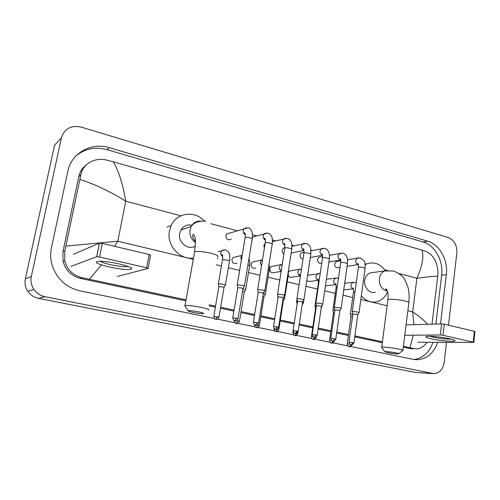 <?xml version="1.0" encoding="UTF-8"?>
<svg xmlns="http://www.w3.org/2000/svg" width="500" height="500" viewBox="0 0 500 500"><rect width="100%" height="100%" fill="white"/><g stroke="black" fill="none" stroke-linecap="round" stroke-linejoin="round"><path stroke-width="0.75" d="M446.512 342.362L444.2 362.381C442.987 369.325 439.562 373.088 433.944 373.656L45.044 296.731C40.381 295.738 36.681 293.319 33.938 289.475C31.269 285.462 30.406 281.119 31.331 276.444L61.431 137.794C64.525 128.606 71.094 125.037 81.131 127.088L448.331 237.55C454.288 240.119 457.119 245.256 456.831 252.969L448.494 325.194M432.912 373.594L415.675 372.494L38.587 298.369C34.087 297.413 30.512 295.087 27.869 291.394C25.3 287.538 24.462 283.363 25.362 278.863L54.538 145.25L61.431 137.794M440.525 323.919L446.306 274.669C448.237 260.206 439.519 244.4 427.625 241.175L109.35 147.7C91.494 141.994 71.338 152.975 67.8 171.319L51.45 247.819C50.075 254.481 50.562 261.056 52.912 267.55C58.038 280 67.081 287.769 80.056 290.85L214.431 318.488M350.619 346.494L413.106 359.35L417.713 359.719C427.206 358.738 433.869 352.944 437.706 342.325M217.444 319.106L234.963 322.713M237.938 323.325L254.975 326.825M257.913 327.431L274.481 330.838M277.387 331.438L293.5 334.75M296.375 335.344L312.05 338.562M314.9 339.15L330.15 342.287M332.975 342.869L347.819 345.919M435.844 324.05L441.631 275.2C443.562 260.85 434.9 245.175 423.062 241.988L106.975 149.65C95.531 146.588 85.3 148.556 76.294 155.562M413.913 359.494C422.987 358.212 429.363 352.481 433.031 342.3M86.344 164.794C82.394 167.75 79.875 171.688 78.769 176.606L62.925 251.812L63.069 261.462C65.675 270.45 71.5 276.112 80.556 278.438L185.85 300.856M209.069 305.8L215.375 307.144M220.475 308.231L233.888 311.087M240.881 312.575L254.488 315.475M260.775 316.812L274.556 319.744M280.169 320.944L294.106 323.913M299.119 324.975L312.706 327.869M318.131 329.025L330.756 331.712M336.669 332.969L348.375 335.462M354.75 336.825L382.312 342.688M403.288 347.156L409.856 348.556L413.206 348.781M427.1 342.275C424.25 346.225 420.9 348.413 417.056 348.844L414.087 348.625L403.4 346.275M382.431 341.794L354.875 335.913M348.5 334.55L336.8 332.05M330.887 330.788L318.269 328.094M312.844 326.938L299.262 324.038M294.25 322.962L280.319 319.988M274.706 318.788L260.931 315.85M254.644 314.506L241.044 311.6M234.05 310.106L220.644 307.244M215.544 306.156L209.244 304.806M186.025 299.85L82.569 277.838C73.15 275.619 67.206 269.931 64.744 260.763L64.844 250.919L80.819 174.969C82.537 163.919 94.9 157.012 106.669 160.094L113.3 161.806C118.831 171.337 122.981 184.462 125.731 201.194C110.25 191.494 94.981 184.269 79.938 179.513M432.006 324.162L437.731 276.2C435.444 276.069 428.494 276.75 416.881 278.256C422.194 266.481 423.931 257.106 422.088 250.125L113.3 161.806M422.088 250.125L426.037 251.406C433.419 254.969 437.406 261.994 437.987 272.475L437.731 276.2M65.931 246.1L117.812 241.213L114.537 246.306M101.412 264.881L89.469 279.231M410 347.688L413.25 335.194M413.869 324.669L412.7 311.9C419.294 316.344 424.256 320.469 427.587 324.288M449.775 338.781C452.894 339.5 454.6 340.106 454.894 340.6C456.044 342.131 440.019 340.894 431.062 338.812C425.881 337.6 424.531 336.781 427.006 336.362C430.481 335.856 442.794 337.156 449.775 338.781M429.781 336.262L433.069 337.194C440.35 338.65 446.35 339.288 451.075 339.087M417.819 342.238L473.794 342.431L473.2 342.169L474.387 331.312L474.969 331.594L473.8 342.369M442.994 335.281L440.312 334.963L441.613 323.888L444.288 324.2L442.994 335.281L473.2 342.169M404.781 335.269L440.312 334.963M444.288 324.2L474.387 331.312M441.613 323.888L406.087 324.888M395.925 352.863C390.381 351.844 386.694 351.456 384.869 351.7L387.675 352.656C392.419 353.544 395.994 353.956 398.4 353.881C399.2 353.731 398.375 353.387 395.925 352.863M381.838 347.7L381.719 347.225C382.981 346.725 392.812 347.775 398.75 349.056C402.212 349.806 403.575 350.337 402.856 350.637M373.175 272.494L370.087 272.913C367.156 274.169 365.375 276.65 364.75 280.363C363.581 287.275 369.781 294.131 375.331 292.169M356.494 281.062L357.244 275.669M365.163 264.7L366.769 263.9C374.031 261.45 380.225 263.731 385.35 270.738M387.55 291.712C385.356 296.938 381.863 300.262 377.062 301.681C371.125 303.019 365.887 301.05 361.344 295.769M198.85 311.919C193.438 310.875 189.887 310.487 188.206 310.744C187.806 311.087 189.412 311.644 193.019 312.419C197.531 313.306 200.9 313.719 203.119 313.669C204.506 313.438 203.088 312.85 198.85 311.919M185.188 306.363L184.681 305.631L185.012 305.538C188.125 305.269 193.55 305.894 201.275 307.413C207.325 308.756 209.669 309.669 208.319 310.15M192.006 225.175C187.237 224.269 183.538 225.894 180.912 230.05L179.706 233.431C177.688 242.306 188.062 250.619 195.362 246.125M193.512 258.012C179.9 260.369 166.294 245.225 169.462 230.831L171.2 225.456C176.869 212.581 194.794 210.362 204.175 220.856M340.012 267.406L338.469 267.644C336.025 268.069 334.744 266.819 334.631 263.888L336.2 261.581L337.463 261.369M359.031 312.656L357.587 311.969L352.762 311.413L352.281 311.706M353.931 342.806L357.775 314.781L356.731 314.288L352.875 314.075M321.75 263.181L321.594 263.212C319.037 263.75 317.694 262.5 317.556 259.456L319.05 257.188L320.494 256.919M341.1 308.544L339.581 307.819L334.738 307.262L334.3 307.569M335.812 339.031L339.825 310.688L338.725 310.169L334.888 309.962M303.006 258.981C300.975 258.6 300 257.25 300.081 254.919L301.481 252.706L303.137 252.369M322.725 304.331L321.125 303.562L316.256 303.012L315.863 303.325M317.231 335.156L321.425 306.494L320.269 305.944L316.444 305.744M283.881 254.013C282.594 253.15 282.025 251.906 282.188 250.275L283.475 248.137L284.875 247.681M303.881 300.006L302.194 299.2L297.3 298.65L296.956 298.969M298.181 331.188L302.562 302.194L301.337 301.613L297.531 301.419M264.387 248.125L263.869 245.519L265.156 243.388M284.556 295.575C284.9 295.381 284.306 295.094 282.775 294.719L277.863 294.175L277.562 294.506M278.644 327.113L283.206 297.781L281.919 297.169L278.131 296.988M264.725 291.031C265.094 290.825 264.469 290.519 262.85 290.125L257.913 289.587L257.656 289.919M258.587 322.931L263.356 293.256L261.994 292.613L258.219 292.431M231.275 239.069C228.113 240.656 226.312 239.513 225.869 235.65L226.681 233.956L229.569 233.088M244.375 286.369C244.762 286.15 244.1 285.831 242.394 285.413L237.438 284.875L237.231 285.212M238 318.644L242.975 288.612L241.537 287.931L237.781 287.756M352.869 314.131L350.412 314.306M352.544 316.481L350.994 316.606M344.669 283.331L352.706 282.362L350.9 284.85C350.806 286.962 351.631 288.294 353.375 288.831L343.744 289.894M334.869 310.081L332.912 310.312M334.525 312.469L333.488 312.644M336.081 284.631L325.431 285.806M307.619 275.188L308.881 275.056M316.413 305.944L314.988 306.225M316.056 308.387L315.556 308.581M318.35 280.306L309.762 281.462L306.775 280.812M321.669 307.206L321.375 306.844M288.431 272.013L289.519 270.95L291.206 270.675M297.488 301.719L296.619 302.031M300.175 275.881L292.181 277.081C290.544 277.7 289.237 277.156 288.275 275.444M303.356 303.044L302.519 302.481M281.15 271.406L274.206 272.575C271.406 273.325 269.919 272.069 269.738 268.806L271.163 266.55L273.125 266.188M284.594 298.781L283.169 298.044M278.85 329.419L283.281 300.925L282.781 300.544M255.825 267.925C252.881 268.894 251.294 267.656 251.062 264.219L252.331 262.075L254.625 261.606M265.35 294.406C265.694 294.2 265.012 293.9 263.312 293.506M259.4 325.394L264.019 296.575L262.913 296.012M237.013 263.125C233.931 264.363 232.231 263.156 231.919 259.519L233.006 257.531L235.7 256.919M239.45 321.262L244.262 292.113L242.519 291.394M245.625 289.925C245.981 289.669 245.081 289.312 242.938 288.863M225.381 285.325C226.737 284.956 220.1 283.525 218.525 283.85L218.35 284.169M218.975 317.025L224 287.531L222.525 286.856L218.888 286.675M217.763 258.156L217.25 258.562M118.925 263.869C127.212 265.837 131.481 267.456 131.719 268.725C131.662 270.319 119.719 269.337 109.113 266.919C96.737 263.875 93.331 261.969 98.888 261.212C103.95 261.181 110.625 262.062 118.925 263.869M100.256 261.206C101.65 262.262 105.044 263.419 110.45 264.662C118.812 266.425 124.637 267.044 127.931 266.512L128.1 266.462M117.244 276.5L148.1 268.438L146.65 267.762L149.169 254.488L150.606 255.212L148.138 268.256M99.544 257.025L96.65 256.731L99.4 243.131L102.287 243.412L99.544 257.025L146.65 267.762M70.925 266.369L96.65 256.731M102.287 243.412L149.169 254.488M99.4 243.131L73.431 254.312M407.863 310.738L412.7 311.9L416.881 278.256L398.944 273.506M193.281 259.306L117.812 241.213L125.731 201.194L180.906 215.8M210.837 223.719L237.362 230.744M252.444 234.731L256.725 235.863M272.431 240.025L275.631 240.869M291.913 245.181L294.094 245.756M310.906 250.206L312.137 250.531M329.438 255.113L329.762 255.194M384.637 269.719L387.444 270.462M216.169 264.794L221.419 266.05M228.381 267.719L239.65 270.419M248.494 272.538L259.981 275.294M268.1 277.238L279.794 280.044M287.225 281.825L299.094 284.669M305.944 286.312L317.488 289.075M324.7 290.806L335.312 293.35M342.994 295.194L352.713 297.519M360.838 299.469L387.137 305.775M31.331 276.444L25.362 278.863M45.044 296.731L38.587 298.369M432.3 373.5L415.675 372.494M106.975 149.65L109.35 147.7M423.062 241.988L427.625 241.175M441.631 275.2L446.306 274.669M409.856 348.556L414.087 348.625M80.556 278.438L82.569 277.838M62.925 251.812L64.844 250.919M78.769 176.606L80.819 174.969M402.9 350.262L408.819 303.131C409.569 302.562 408.237 301.844 404.837 300.969C398.994 299.481 389.231 298.769 387.925 299.719L387.844 300.35M387.562 270.469L384.812 270.919C381.825 272.206 380.019 274.762 379.387 278.581C379.087 284.862 381.444 288.944 386.463 290.837L387.331 291M217.531 256.931C218.944 256.012 216.688 254.769 210.756 253.194C203.162 251.506 197.787 251.038 194.625 251.788L194.425 252.894M200.238 221.019C196.319 221.1 193.325 222.875 191.262 226.337L190.031 229.825C189.363 235.162 191.194 239.381 195.525 242.481M352.85 342.5L351.275 345.031C351.138 345.781 352.019 345.075 353.913 342.906L348.981 342.175M358.312 264.531L358.231 264.513C356.438 263.938 355.594 262.575 355.688 260.413L357.3 258.006L358.419 257.769M359.056 312.469L365.087 268.494L363.5 267.569C361.081 267.062 359.387 266.975 358.406 267.306L358.369 267.575M334.675 338.706L332.806 341.231L333.194 341.281C332.944 341.131 334.3 342.075 335.794 339.131L330.825 338.387M341.131 308.344L347.419 263.888L345.756 262.913C343.356 262.413 341.669 262.319 340.694 262.65L340.65 262.931M340.65 259.887C338.831 259.288 337.975 257.9 338.081 255.731L339.613 253.363L340.875 253.069M316.038 334.819L314.2 337.381L314.581 337.431C314.325 337.281 315.694 338.237 317.219 335.269L312.2 334.5M322.756 304.119L329.319 259.169C329.637 258.9 329.119 258.569 327.769 258.194L327.575 258.144C325.188 257.638 323.506 257.55 322.537 257.875L322.494 258.175M322.544 255.119C320.75 254.456 319.919 253.062 320.037 250.938L321.475 248.625L322.894 248.25M296.919 330.825L295.431 333.481C295.3 334.25 296.212 333.519 298.169 331.3L293.1 330.519M303.913 299.788L310.763 254.338C311.1 254.05 310.556 253.706 309.131 253.306L308.931 253.256C306.556 252.75 304.887 252.656 303.925 252.981L303.875 253.3M303.975 250.225C302.219 249.506 301.406 248.1 301.544 246.019L302.869 243.787L304.469 243.312M277.306 326.731L275.531 329.387L275.906 329.438C275.637 329.288 277.062 330.25 278.625 327.231L273.506 326.431M284.587 295.344L291.737 249.381C292.094 249.081 291.519 248.719 290.012 248.294L289.812 248.244C287.45 247.731 285.794 247.638 284.831 247.963L284.781 248.294M284.931 245.2C283.212 244.419 282.431 243.012 282.587 240.981L283.775 238.856L285.581 238.25M257.181 322.531L255.431 325.231L255.806 325.281C255.531 325.125 256.969 326.112 258.569 323.062L253.394 322.231M264.762 290.781L272.219 244.3C272.6 243.981 271.994 243.6 270.406 243.15L270.2 243.1C267.85 242.587 266.2 242.494 265.25 242.812L265.194 243.162M265.394 240.037C263.725 239.194 262.975 237.787 263.144 235.812L264.169 233.837L266.206 233.062M236.513 318.219L234.8 320.969L235.169 321.019C234.894 320.856 236.344 321.863 237.981 318.775L236.513 318.219L232.744 317.925M244.419 286.106L252.2 239.081C252.6 238.75 251.962 238.35 250.281 237.869L250.069 237.819C247.738 237.306 246.1 237.206 245.156 237.525L245.094 237.894M245.338 234.731C243.725 233.831 243.012 232.425 243.194 230.506L244.037 228.731L246.325 227.738M350.8 344.944L349.406 346.712C349.494 346.331 349.581 347.856 351.912 344.994M356.269 282.712L352.706 282.362L353.656 282.213M355.025 291.681L353.481 292.019M349.45 344.006L347.194 343.938M333.125 341.275L331.763 343.088C331.594 343.831 332.463 343.15 334.363 341.05M336.062 284.575C334.338 283.988 333.525 282.65 333.638 280.569L335.387 278.1L336.456 277.913M337.144 287.419L336.112 287.775M331.319 340.281L329.531 340.275M315.038 337.413L313.675 339.375C313.531 340.125 314.406 339.425 316.312 337.275L316.025 337.056M318.331 280.219C316.625 279.569 315.831 278.225 315.963 276.181L317.631 273.75L318.844 273.5M318.812 283.094L318.319 283.438M312.731 336.469L311.431 336.525M296.531 333.319L295.138 335.569C295 336.319 295.887 335.613 297.806 333.45L296.994 333.081M300.15 275.744C298.475 275.044 297.712 273.688 297.85 271.688L299.425 269.306L300.8 268.988M293.688 332.581L292.881 332.688M277.556 329.05L275.831 331.625L276.194 331.669C275.944 331.512 277.294 332.475 278.831 329.525L277.438 329.025M284.625 298.569L288.212 275.487L287.762 274.95M281.206 271.025C279.769 270.181 279.131 268.863 279.3 267.081L280.744 264.781L282.256 264.356M274.175 328.612L273.856 328.744M258.031 325.006L256.337 327.619L256.706 327.669C256.444 327.512 257.806 328.488 259.381 325.506L257.35 324.875M265.387 294.181L269.125 270.85L268.087 270.081M261.512 265.875L260.281 262.362L261.569 260.175L262.512 259.719M238.006 320.856L236.344 323.519L236.706 323.562C236.444 323.413 237.844 324.381 239.425 321.381L236.713 320.625M245.662 289.688L249.556 266.094C249.913 265.856 249.356 265.531 247.887 265.125M241.35 260.287L240.781 257.525L242.188 255.263M217.45 316.594L215.825 319.3L216.188 319.35C215.912 319.194 217.338 320.181 218.956 317.156L213.8 316.3M225.425 285.081L229.481 261.219C229.875 260.931 229.137 260.55 227.275 260.087L222.675 259.669L222.45 260.025M222.719 256.619C221.238 255.706 220.594 254.356 220.787 252.569L221.675 250.75L224.006 249.775M33.938 289.475L27.869 291.394M414.706 359.606L417.713 359.719M63.069 261.462L64.744 260.763M454.219 340.106L454.894 340.6M370.087 272.913L384.812 270.919L393.656 271.019C400.006 273.719 403.963 277.075 405.519 281.094L407.738 286.544C409.006 290.512 409.394 295.837 408.894 302.512M384.869 351.7L381.538 347.306M387.231 290.731C385.619 289.519 385.175 288.894 385.913 288.85C386.756 289.581 387.331 290.65 387.638 292.044C388.069 293.012 388.169 295.575 387.925 299.719L381.719 347.225M366.769 263.9L365.087 264.163M398.675 353.669L402.556 350.694M188.206 310.744L184.681 305.631M195.512 241.569C191.219 236.975 192.894 234.188 193.588 234.375L195.156 237.731L195.5 241.213L194.625 251.788L185.012 305.538M180.912 230.05L191.262 226.337C194.112 222.406 199.025 220.694 205.994 221.2M171.2 225.456L167.081 227.044M365.119 268.225C365.2 263.675 364.719 261.056 363.688 260.381L360.138 257.856L347.481 259.669M336.2 261.581L340.769 260.806M358.269 264.387L357.8 263.612C358.288 263.512 358.488 264.744 358.406 267.306L352.275 311.494M352.863 313.956L352.231 311.519M350.956 344.981C350.95 344.275 350.494 346.712 349 342.081L352.894 313.944M347.081 266.306L358.319 264.556M357.812 314.662L358.975 312.675M347.463 263.606C347.744 257.894 346.887 257.319 346.15 255.775C345.419 254.469 344.231 253.594 342.594 253.144L329.45 255.256M319.05 257.188L322.644 256.519M340.606 259.713L340.112 258.825C340.562 258.562 340.756 259.837 340.694 262.65L334.294 307.344M334.875 309.837L334.244 307.369M332.806 341.231C332.8 340.513 332.325 342.975 330.838 338.288L334.906 309.819M328.913 261.956L340.662 259.938M339.869 310.562L341.044 308.562M329.363 258.875C329.681 252.931 328.787 252.488 328.169 251.044C327.569 249.781 326.381 248.875 324.613 248.319L310.956 250.775M301.481 252.706L304.012 252.194M322.5 254.919L321.981 253.9C322.425 253.538 322.612 254.862 322.537 257.875L315.856 303.087M316.431 305.613L315.806 303.113M314.2 337.381C314.181 336.656 313.688 339.15 312.219 334.394L316.462 305.594M310.281 257.538L322.556 255.212M321.469 306.363L322.663 304.35M310.806 254.019C311.2 245.525 309.387 245.144 306.181 243.369L291.969 246.231M283.475 248.137L284.856 247.831M303.938 249.994C303.188 249.144 303.006 248.756 303.394 248.831C303.812 248.287 303.988 249.675 303.925 252.981L296.95 298.719M297.519 301.281L296.9 298.744M295.113 333.438C295.106 332.7 294.575 335.219 293.119 330.406L297.556 301.262M291.169 253.05L303.994 250.375M302.606 302.056L303.812 300.031L303.387 302.844M291.788 249.05C291.962 244.594 291.688 242.075 290.956 241.494C290.394 240.019 289.169 238.956 287.281 238.3L272.475 241.65M284.9 244.944C284.106 243.975 283.919 243.538 284.337 243.619C284.75 242.969 284.913 244.419 284.831 247.963L277.556 294.237M278.119 296.837L277.506 294.262M275.531 329.387C275.519 328.644 274.969 331.188 273.525 326.306L278.156 296.819M283.256 297.638L284.481 295.6M272.275 243.944C272.444 239.3 272.219 236.831 271.606 236.544C271.281 235.156 270.05 234.006 267.9 233.094L252.444 237.031M265.363 239.75C264.519 238.65 264.331 238.15 264.788 238.25C264.9 238.7 265.613 237.681 265.25 242.812L257.656 289.644M258.206 292.275L257.6 289.669M255.431 325.231C255.413 324.475 254.844 327.056 253.412 322.106L258.244 292.256M263.406 293.1L264.65 291.056M252.256 238.713C252.769 232.1 251.744 231.544 250.894 229.775C250.056 228.594 249.094 227.919 248.012 227.756L226.681 233.956M245.319 234.419C244.488 233.494 244.288 232.919 244.725 232.712C245.006 233.381 245.619 232.631 245.156 237.525L237.225 284.919M237.769 287.594L237.169 284.95M234.8 320.969C234.775 320.2 234.188 322.806 232.763 317.787L237.812 287.575M243.031 288.45L244.3 286.388M353.344 288.719L352.881 287.994C353.369 287.856 353.581 289.131 353.506 291.806L350.406 314.113M350.981 316.5L350.363 314.131M349.119 346.675C349.125 345.988 348.675 348.35 347.206 343.85L351.006 316.488M338.469 278.163L335.387 278.1L326.375 279.306M336.025 284.444L335.538 283.612C336.012 283.356 336.213 284.669 336.144 287.556L332.906 310.106M333.475 312.531L332.869 310.131M331.463 343.05C331.475 342.356 330.994 344.744 329.544 340.188L333.506 312.512M320.219 273.575L307.613 275.244M318.294 280.056L317.775 279.106C318.225 278.712 318.419 280.075 318.356 283.2L314.981 306.006M315.544 308.463L314.938 306.025M313.375 339.331C313.381 338.631 312.887 341.05 311.444 336.431L315.575 308.444M321.894 305.644L321.694 307.013M321.225 307.869L321.606 307.225M316.325 337.175L316.381 336.788M289.519 270.95L301.488 268.969M297.013 299.2L296.619 301.8M297.125 304.1L296.569 301.825M294.837 335.525C294.837 334.812 294.325 337.256 292.894 332.581L293.1 331.225M300.256 277.031C300.075 275.069 299.85 274.219 299.581 274.481L300.119 275.562M302.137 305.006L303.294 303.062M297.819 333.344L298.069 331.681M288.25 275.225L288.363 271.094M271.163 266.55L282.256 264.369M277.981 296.262L277.787 297.494M277.925 298.294L277.738 297.519M275.831 331.625C275.825 330.9 275.294 333.375 273.875 328.638L273.931 328.3M281.325 270.3L280.931 269.719L281.25 270.763M283.325 300.788L284.525 298.8M269.169 270.575C269.475 267.981 269.413 265.956 268.981 264.506M252.331 262.075L262.494 259.8M264.069 296.431L265.287 294.431M254.35 324.719C255.912 329.381 256.262 326.875 256.337 327.619M249.6 265.806L249.831 262.413L249.019 258.306M233.006 257.531L242.175 255.331M244.319 291.962L245.556 289.944M234.312 320.819C236.131 325.25 236.137 322.744 236.344 323.519M229.531 260.919C229.819 260.4 229.825 254.513 229.4 254.556C229.256 252.6 227.913 251.019 225.369 249.806L218.256 251.631M222.7 256.35C221.856 255.394 221.65 254.8 222.1 254.569C222.35 255.319 223.025 254.137 222.506 259.719L218.35 283.888M218.875 286.512L218.294 283.913M215.825 319.3C215.806 318.55 215.219 321.112 213.825 316.175L218.912 286.5M224.05 287.381L225.312 285.35M129.906 267.206L131.719 268.725M99.444 243.119L96.694 256.712"/></g></svg>
